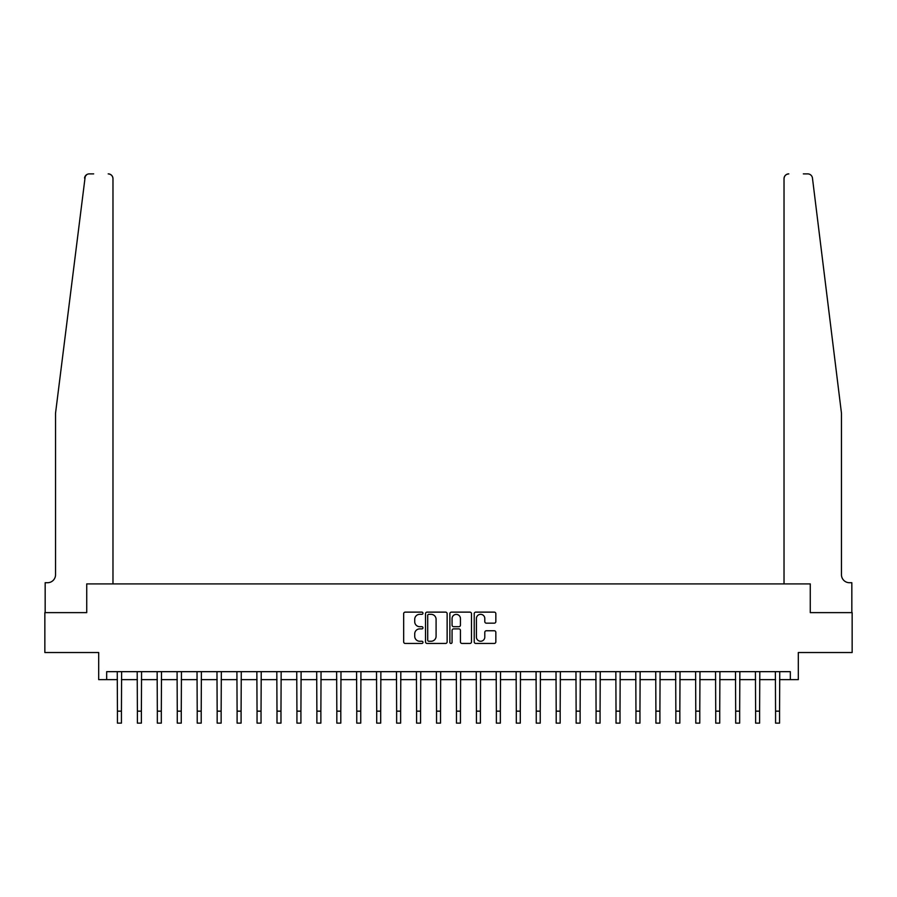 <?xml version="1.0" encoding="UTF-8"?>
<svg xmlns="http://www.w3.org/2000/svg" width="897" height="897" viewBox="0 0 897 897"><rect width="100%" height="100%" fill="white"/><g stroke="black" fill="none" stroke-linecap="round" stroke-linejoin="round"><path stroke-width="1.35" d="M422.969 613.223A1.099 1.099 0 0 0 421.882 612.124L405.242 612.124A1.57 1.57 0 0 0 403.672 613.694L403.672 641.882A1.57 1.57 0 0 0 405.242 643.452L421.882 643.452A1.099 1.099 0 0 0 422.969 642.353A1.099 1.099 0 0 0 421.882 641.254L419.729 641.254A5.012 5.012 0 0 1 414.717 636.242L414.717 633.899A5.012 5.012 0 0 1 419.729 628.887L421.882 628.887A1.099 1.099 0 0 0 422.969 627.788A1.099 1.099 0 0 0 421.882 626.689L419.729 626.689A5.012 5.012 0 0 1 414.717 621.677L414.717 619.334A5.012 5.012 0 0 1 419.729 614.322L421.882 614.322A1.099 1.099 0 0 0 422.969 613.223M494.269 623.168A1.57 1.57 0 0 0 495.839 621.599L495.839 613.694A1.57 1.57 0 0 0 494.269 612.124L475.791 612.124A1.57 1.57 0 0 0 474.221 613.694L474.221 641.882A1.57 1.57 0 0 0 475.791 643.452L494.269 643.452A1.57 1.57 0 0 0 495.839 641.882L495.839 632.329A1.57 1.57 0 0 0 494.269 630.759L486.365 630.759A1.57 1.57 0 0 0 484.795 632.329L484.795 637.072A4.193 4.193 0 0 1 480.601 641.254A4.193 4.193 0 0 1 476.419 637.072L476.419 618.515A4.193 4.193 0 0 1 480.601 614.322A4.193 4.193 0 0 1 484.795 618.515L484.795 621.599A1.57 1.57 0 0 0 486.365 623.168L494.269 623.168M85.26 176.081L55.536 413.203L55.536 574.742A7.972 7.972 0 0 1 47.563 582.714L45.164 582.714L45.164 612.629L86.729 612.629L44.85 612.629L44.85 652.523L98.692 652.523L98.692 679.646L106.676 679.646L106.676 671.662L790.324 671.662L790.324 679.646L798.308 679.646L798.308 652.523L852.15 652.523L852.15 612.629L810.271 612.629L810.271 583.913L784.023 583.913L784.023 178.671L784.023 583.913M112.977 583.913L112.977 178.671L112.977 583.913L86.729 583.913L86.729 612.629L86.729 583.913L810.271 583.913L810.271 612.629L851.836 612.629L851.836 582.714L849.437 582.714A7.972 7.972 0 0 1 841.464 574.742A7.972 7.972 0 0 0 849.437 582.714M447.132 613.694A1.57 1.57 0 0 0 445.562 612.124L427.084 612.124A1.57 1.57 0 0 0 425.514 613.694L425.514 641.882A1.57 1.57 0 0 0 427.084 643.452L445.562 643.452A1.57 1.57 0 0 0 447.132 641.882L447.132 613.694M451.438 612.124L469.916 612.124A1.57 1.57 0 0 1 471.486 613.694L471.486 641.882A1.57 1.57 0 0 1 469.916 643.452L462.011 643.452A1.57 1.57 0 0 1 460.441 641.882L460.441 630.456A1.57 1.57 0 0 0 458.872 628.887L453.624 628.887A1.57 1.57 0 0 0 452.066 630.456L452.066 642.353A1.099 1.099 0 0 1 450.967 643.452A1.099 1.099 0 0 1 449.868 642.353L449.868 613.694A1.57 1.57 0 0 1 451.438 612.124M106.676 679.646L117.44 679.646M121.431 679.646L137.387 679.646M141.378 679.646L157.334 679.646M161.314 679.646L177.27 679.646M181.261 679.646L197.217 679.646M201.208 679.646L217.164 679.646M221.144 679.646L237.1 679.646M241.091 679.646L257.047 679.646M261.038 679.646L276.994 679.646M280.974 679.646L296.929 679.646M300.921 679.646L316.876 679.646M320.868 679.646L336.824 679.646M340.804 679.646L356.759 679.646M360.751 679.646L376.706 679.646M380.698 679.646L396.642 679.646M400.634 679.646L416.589 679.646M420.581 679.646L436.536 679.646M440.528 679.646L456.472 679.646M460.464 679.646L476.419 679.646M480.411 679.646L496.366 679.646M500.358 679.646L516.302 679.646M520.294 679.646L536.249 679.646M540.241 679.646L556.196 679.646M560.177 679.646L576.132 679.646M580.124 679.646L596.079 679.646M600.071 679.646L616.026 679.646M620.006 679.646L635.962 679.646M639.953 679.646L655.909 679.646M659.9 679.646L675.856 679.646M679.836 679.646L695.792 679.646M699.783 679.646L715.739 679.646M719.73 679.646L735.686 679.646M739.666 679.646L755.622 679.646M759.613 679.646L775.569 679.646M779.56 679.646L790.324 679.646M428.811 614.322A1.099 1.099 0 0 0 427.712 615.42L427.712 640.166A1.099 1.099 0 0 0 428.811 641.254L431.076 641.254A5.012 5.012 0 0 0 436.088 636.242L436.088 619.334A5.012 5.012 0 0 0 431.076 614.322L428.811 614.322M460.441 618.594A4.193 4.193 0 0 0 456.248 614.4A4.193 4.193 0 0 0 452.066 618.594L452.066 625.131A1.57 1.57 0 0 0 453.624 626.689L458.872 626.689A1.57 1.57 0 0 0 460.441 625.131L460.441 618.594M117.249 671.662L117.44 711.153L121.431 711.153L121.622 671.662M117.44 711.153L117.44 723.117L121.431 723.117L121.431 711.153M84.834 176.911L86.774 174.601M86.594 174.713L85.282 176.047M93.669 173.883L89.285 173.883A4.788 4.788 0 0 0 84.542 178.088M112.977 178.671A4.788 4.788 0 0 0 108.189 173.883C111.071 174.186 112.674 175.778 112.977 178.671M55.536 574.742A7.972 7.972 0 0 1 47.563 582.714M831.014 328.47L812.458 178.088C809.643 173.076 809.643 173.076 812.458 178.088L841.464 413.203L841.464 574.742M803.331 173.883L807.715 173.883A4.788 4.788 0 0 1 812.458 178.088M788.811 173.883A4.788 4.788 0 0 0 784.023 178.671C784.326 175.778 785.929 174.186 788.811 173.883M137.196 671.662L137.387 711.153L141.378 711.153L141.569 671.662M137.387 711.153L137.387 723.117L141.378 723.117L141.378 711.153M157.143 671.662L157.334 711.153L161.314 711.153L161.505 671.662M157.334 711.153L157.334 723.117L161.314 723.117L161.314 711.153M177.079 671.662L177.27 711.153L181.261 711.153L181.452 671.662M177.27 711.153L177.27 723.117L181.261 723.117L181.261 711.153M197.026 671.662L197.217 711.153L201.208 711.153L201.399 671.662M197.217 711.153L197.217 723.117L201.208 723.117L201.208 711.153M216.973 671.662L217.164 711.153L221.144 711.153L221.335 671.662M217.164 711.153L217.164 723.117L221.144 723.117L221.144 711.153M236.909 671.662L237.1 711.153L241.091 711.153L241.282 671.662M237.1 711.153L237.1 723.117L241.091 723.117L241.091 711.153M256.856 671.662L257.047 711.153L261.038 711.153L261.229 671.662M257.047 711.153L257.047 723.117L261.038 723.117L261.038 711.153M276.803 671.662L276.994 711.153L280.974 711.153L281.165 671.662M276.994 711.153L276.994 723.117L280.974 723.117L280.974 711.153M296.739 671.662L296.929 711.153L300.921 711.153L301.112 671.662M296.929 711.153L296.929 723.117L300.921 723.117L300.921 711.153M316.686 671.662L316.876 711.153L320.868 711.153L321.048 671.662M316.876 711.153L316.876 723.117L320.868 723.117L320.868 711.153M336.633 671.662L336.824 711.153L340.804 711.153L340.995 671.662M336.824 711.153L336.824 723.117L340.804 723.117L340.804 711.153M356.569 671.662L356.759 711.153L360.751 711.153L360.942 671.662M356.759 711.153L356.759 723.117L360.751 723.117L360.751 711.153M376.516 671.662L376.706 711.153L380.698 711.153L380.877 671.662M376.706 711.153L376.706 723.117L380.698 723.117L380.698 711.153M396.463 671.662L396.642 711.153L400.634 711.153L400.824 671.662M396.642 711.153L396.642 723.117L400.634 723.117L400.634 711.153M416.399 671.662L416.589 711.153L420.581 711.153L420.771 671.662M416.589 711.153L416.589 723.117L420.581 723.117L420.581 711.153M436.346 671.662L436.536 711.153L440.528 711.153L440.707 671.662M436.536 711.153L436.536 723.117L440.528 723.117L440.528 711.153M456.293 671.662L456.472 711.153L460.464 711.153L460.654 671.662M456.472 711.153L456.472 723.117L460.464 723.117L460.464 711.153M476.229 671.662L476.419 711.153L480.411 711.153L480.601 671.662M476.419 711.153L476.419 723.117L480.411 723.117L480.411 711.153M496.176 671.662L496.366 711.153L500.358 711.153L500.537 671.662M496.366 711.153L496.366 723.117L500.358 723.117L500.358 711.153M516.123 671.662L516.302 711.153L520.294 711.153L520.484 671.662M516.302 711.153L516.302 723.117L520.294 723.117L520.294 711.153M536.058 671.662L536.249 711.153L540.241 711.153L540.431 671.662M536.249 711.153L536.249 723.117L540.241 723.117L540.241 711.153M556.005 671.662L556.196 711.153L560.177 711.153L560.367 671.662M556.196 711.153L556.196 723.117L560.177 723.117L560.177 711.153M575.952 671.662L576.132 711.153L580.124 711.153L580.314 671.662M576.132 711.153L576.132 723.117L580.124 723.117L580.124 711.153M595.888 671.662L596.079 711.153L600.071 711.153L600.261 671.662M596.079 711.153L596.079 723.117L600.071 723.117L600.071 711.153M615.835 671.662L616.026 711.153L620.006 711.153L620.197 671.662M616.026 711.153L616.026 723.117L620.006 723.117L620.006 711.153M635.771 671.662L635.962 711.153L639.953 711.153L640.144 671.662M635.962 711.153L635.962 723.117L639.953 723.117L639.953 711.153M655.718 671.662L655.909 711.153L659.9 711.153L660.091 671.662M655.909 711.153L655.909 723.117L659.9 723.117L659.9 711.153M675.665 671.662L675.856 711.153L679.836 711.153L680.027 671.662M675.856 711.153L675.856 723.117L679.836 723.117L679.836 711.153M695.601 671.662L695.792 711.153L699.783 711.153L699.974 671.662M695.792 711.153L695.792 723.117L699.783 723.117L699.783 711.153M715.548 671.662L715.739 711.153L719.73 711.153L719.921 671.662M715.739 711.153L715.739 723.117L719.73 723.117L719.73 711.153M735.495 671.662L735.686 711.153L739.666 711.153L739.857 671.662M735.686 711.153L735.686 723.117L739.666 723.117L739.666 711.153M755.431 671.662L755.622 711.153L759.613 711.153L759.804 671.662M755.622 711.153L755.622 723.117L759.613 723.117L759.613 711.153M775.378 671.662L775.569 711.153L779.56 711.153L779.751 671.662M775.569 711.153L775.569 723.117L779.56 723.117L779.56 711.153"/></g></svg>
